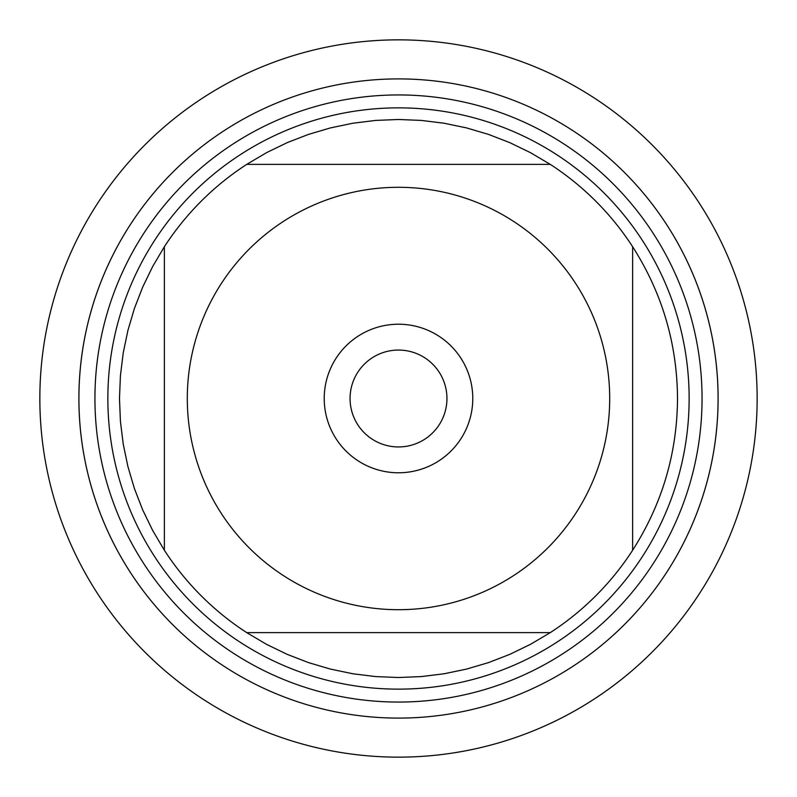 <?xml version="1.0" encoding="UTF-8"?>
<svg xmlns="http://www.w3.org/2000/svg" width="797" height="797" viewBox="0 0 797 797"><rect width="100%" height="100%" fill="white"/><g stroke="black" fill="none" stroke-linecap="round" stroke-linejoin="round"><path stroke-width="1.2" d="M350.062 398.5A48.438 48.438 0 0 1 422.719 356.548A48.438 48.438 0 0 1 422.719 440.452A48.438 48.438 0 0 1 350.062 398.5M632.629 550.269A279.02 279.02 0 0 1 550.269 632.629A279.02 279.02 0 0 0 632.629 550.269C662.168 503.993 677.131 453.403 677.52 398.5C677.131 343.597 662.168 293.007 632.629 246.731A279.02 279.02 0 0 0 550.269 164.371A279.02 279.02 0 0 1 632.629 246.731L632.629 550.269M246.731 632.629A279.02 279.02 0 0 1 164.371 550.269A279.02 279.02 0 0 0 246.731 632.629L266.457 644.295L287.069 654.307L308.439 662.586L330.416 669.082L352.852 673.764L375.596 676.573L398.5 677.52L421.404 676.573L444.148 673.764L466.584 669.082L488.561 662.586L509.931 654.307L530.543 644.295L550.269 632.629L246.731 632.629M107.854 398.5A290.646 290.646 0 0 1 543.823 146.797A290.646 290.646 0 0 1 543.823 650.203A290.646 290.646 0 0 1 107.854 398.5M164.371 246.731A279.02 279.02 0 0 1 246.731 164.371A279.02 279.02 0 0 0 164.371 246.731L152.705 266.457L142.693 287.069L134.414 308.439L127.919 330.416L123.236 352.852L120.427 375.596L119.48 398.5L120.427 421.404L123.236 444.148L127.919 466.584L134.414 488.561L142.693 509.931L152.705 530.543L164.371 550.269L164.371 246.731M550.269 164.371L530.543 152.705L509.931 142.693L488.561 134.414L466.584 127.919L444.148 123.236L421.404 120.427L398.5 119.48L375.596 120.427L352.852 123.236L330.416 127.919L308.439 134.414L287.069 142.693L266.457 152.705L246.731 164.371L550.269 164.371M221.277 513.388A211.205 211.205 0 0 0 609.705 398.5A211.205 211.205 0 0 0 338.595 195.972A211.205 211.205 0 0 0 221.277 513.388M78.913 398.5A319.587 319.587 0 0 0 558.298 675.278A319.587 319.587 0 0 0 558.298 121.722A319.587 319.587 0 0 0 78.913 398.5M324.22 398.5A74.28 74.28 0 0 1 435.64 334.172A74.28 74.28 0 0 1 435.64 462.828A74.28 74.28 0 0 1 324.22 398.5M718.087 398.5A319.587 319.587 0 0 0 238.701 121.722A319.587 319.587 0 0 0 238.701 675.278A319.587 319.587 0 0 0 718.087 398.5M757.15 398.5A358.65 358.65 0 0 1 398.5 757.15A358.65 358.65 0 0 1 39.85 398.5A358.65 358.65 0 0 1 398.5 39.85A358.65 358.65 0 0 1 757.15 398.5M94.933 398.5A303.567 303.567 0 0 1 550.279 135.61A303.567 303.567 0 0 1 550.279 661.39A303.567 303.567 0 0 1 94.933 398.5"/></g></svg>

